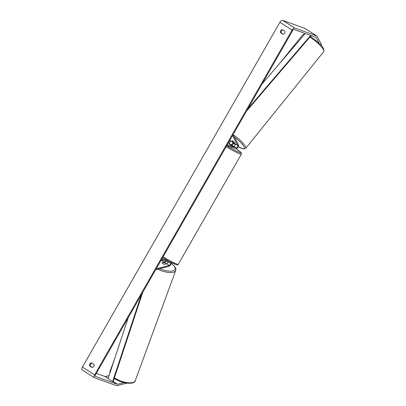 <?xml version="1.0" encoding="UTF-8"?>
<svg xmlns="http://www.w3.org/2000/svg" width="406" height="406" viewBox="0 0 406 406"><rect width="100%" height="100%" fill="white"/><g stroke="black" fill="none" stroke-linecap="round" stroke-linejoin="round"><path stroke-width="0.61" d="M168.013 262.083A1.416 0.634 -57.6 0 1 166.678 263.758L164.531 264.316A2.025 0.782 -159.8 0 1 162.847 263.661A2.025 0.782 -159.8 0 1 162.09 262.768L164.237 262.21A1.416 0.634 122.4 0 0 165.343 261.119M155.676 269.736L168.952 266.275A2.426 1.091 122.4 0 0 170.682 264.702A2.426 1.091 122.4 0 0 171.276 262.504M160.801 260.784L161.639 260.566A1.416 0.634 122.4 0 0 162.359 260.043M156.208 268.802L169.272 265.402A1.416 0.634 122.4 0 0 170.413 264.24A1.416 0.634 122.4 0 0 170.479 262.981A1.416 0.634 122.4 0 0 170.424 262.951L161.421 259.703M169.363 261.515L161.923 258.83M164.567 262.738A2.426 1.091 122.4 0 0 165.78 261.276M234.404 142.308A2.025 0.447 -141.1 0 0 232.993 141.176A2.025 0.447 -141.1 0 0 231.963 140.76L232.846 142.415A1.416 0.634 -57.6 0 1 232.455 143.917A1.416 0.634 -57.6 0 1 231.278 144.714L229.36 144.018L231.801 145.566L233.719 146.261A1.416 0.634 122.4 0 0 234.896 145.465A1.416 0.634 122.4 0 0 235.287 143.963L234.404 142.308M233.054 134.625L238.5 144.835A2.426 1.091 -57.6 0 1 237.835 147.414A2.426 1.091 -57.6 0 1 235.81 148.779L226.807 145.531M229.903 140.121L230.248 140.77A1.416 0.634 -57.6 0 1 229.862 142.273A1.416 0.634 -57.6 0 1 228.679 143.064L228.299 142.927M232.521 135.553L237.88 145.607A1.416 0.634 -57.6 0 1 237.495 147.109A1.416 0.634 -57.6 0 1 236.312 147.906L227.309 144.653M233.506 142.663A2.426 1.091 -57.6 0 1 231.872 145.231M234.881 143.389L234.201 142.11A2.025 0.447 -141.1 0 0 232.993 141.176A2.025 0.447 -141.1 0 0 232.065 140.755L232.745 142.034A2.025 0.447 -141.1 0 0 233.947 142.968A2.025 0.447 -141.1 0 0 234.881 143.389L234.942 143.313M124.008 382.614L117.547 384.299A1.213 0.543 -57.6 0 1 117.334 384.299L95.258 376.332A1.213 0.543 -57.6 0 1 95.207 376.306A1.213 0.543 -57.6 0 1 95.334 375.093L292.802 30.298A1.213 0.543 -57.6 0 1 293.924 29.44L316 37.403A1.213 0.543 -57.6 0 1 316.051 37.428A1.213 0.543 -57.6 0 1 316.142 37.535L319.365 43.574M92.025 363.177A2.025 1.797 -70.2 0 0 90.508 366.319L92.345 367.481M283.205 34.226L281.368 33.059A2.025 1.797 109.8 0 1 282.88 29.922M284.718 31.084A2.025 1.797 109.8 0 1 282.916 34.231L280.668 32.81A2.025 1.797 109.8 0 1 282.469 29.663L284.718 31.084M93.822 366.461A2.025 1.797 -70.2 0 0 93.862 364.339L91.614 362.918A2.025 1.797 -70.2 0 0 89.812 366.065L92.06 367.491A2.025 1.797 -70.2 0 0 93.822 366.461M82.245 369.993A2.832 1.274 -57.6 0 1 82.129 369.937A2.832 1.274 -57.6 0 1 82.428 367.105L279.891 22.31A2.832 1.274 -57.6 0 1 282.515 20.3L304.591 28.268A2.832 1.274 -57.6 0 1 304.703 28.324A2.832 1.274 -57.6 0 1 304.804 28.4M126.809 383.152L117.035 385.7A2.832 1.274 -57.6 0 1 116.532 385.695L94.456 377.732A2.832 1.274 -57.6 0 1 94.339 377.676A2.832 1.274 -57.6 0 1 94.639 374.845L292.102 30.049A2.832 1.274 -57.6 0 1 294.726 28.039L316.802 36.007A2.832 1.274 -57.6 0 1 316.913 36.063A2.832 1.274 -57.6 0 1 317.132 36.307L321.476 44.447L320.902 45.157M109.082 375.586L105.337 376.56A1.213 0.543 -57.6 0 1 105.118 376.56L96.313 373.383M90.508 366.319L89.812 366.065M281.368 33.059L280.668 32.81M165.907 263.819L164.247 264.255A2.025 0.782 -159.8 0 1 162.847 263.661A2.025 0.782 -159.8 0 1 162.111 262.9L163.77 262.469A2.025 0.782 -159.8 0 1 165.171 263.058A2.025 0.782 -159.8 0 1 165.907 263.819L165.851 263.971M232.257 147.038L231.958 147.561L230.156 146.739M230.659 144.531L232.795 145.886L231.547 145.434L229.41 144.079L230.659 144.531M128.291 317.543L108.067 378.661L112.645 381.564L141.42 294.629M112.645 381.564L113.244 381.361L142.679 292.427M305.236 33.52L262.017 84.052M310.631 35.469L247.706 109.041M311.108 35.637L246.447 111.239M166.678 263.758L169.272 265.402M161.639 260.566L164.237 262.21M233.719 146.261L236.312 147.906M235.287 143.963L237.88 145.607M228.679 143.064L231.278 144.714M230.248 140.77L232.846 142.415M309.859 37.098A13.454 2.969 38.9 0 1 310.098 37.245A13.454 2.969 38.9 0 1 323.734 51.638L323.734 51.638C324.983 46.715 317.015 41.468 310.874 36.839L310.357 36.515M323.734 51.638L245.676 148.373A13.454 2.969 -141.1 0 0 233.074 134.655M234.343 137.035A12.439 2.746 38.9 0 1 244.214 147.15A12.439 2.746 38.9 0 1 238.271 146.652M279.506 63.6L302.795 34.743A13.454 2.969 38.9 0 1 304.383 34.515M235.282 144.673A12.439 2.746 38.9 0 1 233.338 143.206M82.428 367.105L94.639 374.845M279.891 22.31L292.102 30.049M315.863 37.357L316.142 37.535M105.118 376.56L108.128 378.468M112.888 381.483L117.334 384.299M105.337 376.56L108.169 378.356M113.025 381.437L117.547 384.299M282.515 20.3L294.726 28.039M304.591 28.268L316.802 36.007M114.741 358.488L109.98 371.46A13.454 5.212 20.2 0 0 109.96 372.941M114.421 377.808A13.454 5.212 20.2 0 0 114.883 378.108A13.454 5.212 20.2 0 0 135.234 380.737L135.234 380.737C134.878 384.69 122.313 383.929 114.923 378.813L114.238 378.362M135.234 380.737L175.737 270.447A13.454 5.212 -159.8 0 1 157.797 269.183M159.797 268.66A12.439 4.821 20.2 0 0 173.682 270.584A12.439 4.821 20.2 0 0 171.215 263.499M163.045 256.866A13.454 1.193 29.8 0 0 176.767 264.017A13.454 1.193 29.8 0 0 178.29 264.265C178.061 265.027 177.189 265.098 175.661 264.484L168.652 261.134L162.588 257.663A12.439 1.106 -150.2 0 0 175.504 264.407M178.29 264.265L241.372 154.118A13.454 1.193 -150.2 0 1 239.85 153.864A13.454 1.193 -150.2 0 1 226.132 146.713M226.675 145.759A12.439 1.106 29.8 0 0 239.591 152.504A12.439 1.106 29.8 0 0 236.064 148.809L240.677 152.128L241.438 153.113L241.372 154.118M245.676 148.373L243.488 148.982L238.256 146.683M229.837 140.237L230.09 140.471M233.328 143.232L235.272 144.698M302.795 34.743L304.744 34.099M94.339 377.676L82.129 369.937M316.913 36.063L304.703 28.324M109.98 371.46L109.874 373.195M175.737 270.447L175.879 268.929L174.834 266.615L171.246 263.392"/></g></svg>
